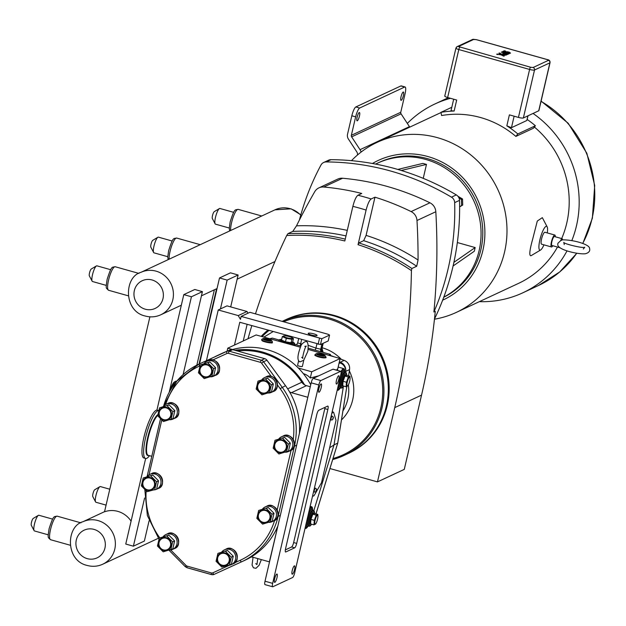 <?xml version="1.0" encoding="UTF-8"?>
<svg xmlns="http://www.w3.org/2000/svg" width="626" height="626" viewBox="0 0 626 626"><rect width="100%" height="100%" fill="white"/><g stroke="black" fill="none" stroke-linecap="round" stroke-linejoin="round"><path stroke-width="0.94" d="M303.712 360.279L299.948 361.891C296.865 360.482 297.366 354.731 301.442 344.636C306.842 338.916 308.962 341.162 307.812 351.374L303.712 360.279M171.485 388.363A12.223 2.809 -74.3 0 1 175.546 381.297A12.223 2.809 -74.3 0 1 175.906 381.148A12.223 2.809 -74.3 0 1 176.274 381.148L176.681 381.257M169.779 391.219A11.245 2.582 -74.3 0 1 174.419 381.97L175.546 381.297M158.746 410.562A24.86 5.712 105.7 0 0 144.105 445.657A24.86 5.712 105.7 0 0 145.576 458.482A24.86 5.712 105.7 0 0 149.504 455.673M158.754 410.531L157.369 410.14A24.86 5.712 105.7 0 0 149.144 420.993A24.86 5.712 105.7 0 0 142.438 445.188A24.86 5.712 105.7 0 0 143.91 458.013L145.576 458.482M496.778 54.352L497.435 54.564M501.606 54.579L498.867 53.226L499.431 52.967L498.867 53.226L504.345 55.933L503.773 56.199L501.035 54.845L496.739 54.219L501.606 54.579L504.345 55.933L503.773 56.199L501.035 54.845L496.739 54.219L497.31 53.953M505.894 55.205L502.193 54.665L505.894 55.205M506.465 54.939L505.346 54.775L506.465 54.939M505.346 54.775L502.169 54.313L499.431 52.967M504.564 54.337L502.756 53.617L504.564 54.337M505.205 54.501L505.847 54.642L505.205 54.509M505.933 54.658L507.334 54.54L505.933 54.658M508.766 53.875L507.334 54.54L508.766 53.867L501.794 51.911L508.766 53.875M501.277 52.154L504.063 52.928L501.277 52.154M506.841 53.711L504.063 52.928L506.841 53.711L505.651 54.266L504.306 53.883L505.19 53.468L504.306 53.891M505.049 53.429L503.781 53.077L502.803 53.554M504.384 52.381L502.545 51.637L504.384 52.381M505.714 52.709L506.614 52.764L505.714 52.709M508.046 52.161L506.95 52.67L508.046 52.161L509.345 52.529L508.046 52.161M509.345 52.529L507.733 53.28L509.345 52.529M507.733 53.28L509.188 53.695L507.733 53.28M509.188 53.695L510.503 53.085L509.188 53.695M510.503 53.085L509.188 52.122L510.503 53.085M509.188 52.122L506.88 51.692L505.393 52.302L504.032 51.919L505.706 51.144L504.032 51.919M505.706 51.144L504.313 50.753L505.706 51.144M504.313 50.753L502.952 51.395M229.476 565.208L212.777 572.853A2.121 2.027 65 0 1 211.424 572.954L187.072 566.107A1.956 0.446 105.7 0 0 187.072 567.743L211.416 574.59A1.956 0.446 -74.3 0 0 211.51 574.574A4.077 3.889 -115 0 0 214.115 574.386L241.542 561.835A70.245 67.068 -115 0 0 241.972 561.639A70.245 67.068 -115 0 0 278.093 516.473L294.416 446.322A70.245 67.068 -115 0 0 282.17 387.251L263.593 361.773L266.934 360.216L285.511 385.694A70.245 67.068 65 0 1 289.541 391.845A70.245 67.068 65 0 1 299.494 432.409L299.439 433.309M307.828 397.275L291.466 392.674L306.482 385.671A8.146 7.778 65 0 1 301.834 382.236L287.678 388.84M289.541 391.845A8.146 7.778 -115 0 0 291.466 392.674M292.217 570.552A4.327 0.994 -74.3 0 1 294.556 565.849A4.327 0.994 -74.3 0 1 294.549 569.464A4.327 0.994 -74.3 0 1 292.209 574.175A4.327 0.994 -74.3 0 1 292.217 570.552M336.459 380.428A4.327 0.994 -74.3 0 1 338.799 375.725A4.327 0.994 -74.3 0 1 338.791 379.34A4.327 0.994 -74.3 0 1 336.459 384.051A4.327 0.994 -74.3 0 1 336.459 380.428M274.65 578.753A4.327 0.994 -74.3 0 1 276.982 574.042A4.327 0.994 -74.3 0 1 276.982 577.665A4.327 0.994 -74.3 0 1 274.642 582.376A4.327 0.994 -74.3 0 1 274.65 578.753M318.892 388.629A4.327 0.994 -74.3 0 1 321.224 383.918A4.327 0.994 -74.3 0 1 321.224 387.541A4.327 0.994 -74.3 0 1 318.884 392.252A4.327 0.994 -74.3 0 1 318.892 388.629M306.482 385.671L310.277 386.743M277.905 525.863L269.368 561.851L253.154 557.297A8.146 7.778 -115 0 0 251.104 557.007A70.245 67.068 65 0 1 245.306 560.082L241.542 561.835A1.956 0.579 -114.6 0 1 240.204 560.301L234.429 562.946M272.654 583.362L265.017 581.218A4.077 0.939 105.7 0 0 265.017 584.629L272.654 586.773A4.077 0.939 -74.3 0 1 272.654 583.362L318.822 384.974A4.077 0.939 -74.3 0 1 320.825 380.569L340.591 371.343A4.077 0.939 -74.3 0 1 340.787 371.32A4.077 0.939 -74.3 0 1 340.787 374.731L294.619 573.119A4.077 0.939 -74.3 0 1 292.616 577.524L272.85 586.75A4.077 0.939 -74.3 0 1 272.654 586.773M265.017 581.218L311.185 382.83L318.822 384.974M320.825 380.569L313.196 378.417A4.077 0.939 105.7 0 0 311.185 382.83M313.196 378.417L332.962 369.199L340.591 371.343M291.638 546.96L294.69 547.82A4.077 0.939 105.7 0 0 296.693 543.407L293.641 542.554A4.077 0.939 105.7 0 1 291.638 546.96L285.339 549.902M325.05 407.338A4.077 0.939 105.7 0 1 324.8 408.645L293.641 542.554M324.8 408.645L327.86 409.498L296.693 543.407M327.86 409.498A4.077 0.939 105.7 0 0 327.86 406.086A4.077 0.939 105.7 0 0 327.664 406.118L318.751 410.273A4.077 0.939 105.7 0 0 316.748 414.686L285.581 548.595A4.077 0.939 105.7 0 0 285.581 552.007A4.077 0.939 105.7 0 0 285.777 551.976L285.425 551.882M294.69 547.82L285.777 551.976M277.553 526.677A70.245 67.068 65 0 1 251.104 557.007M237.301 350.959A69.267 66.137 65 0 1 301.834 382.236M200.265 364.911A8.232 7.856 65 0 1 200.273 364.911L209.843 361.922L200.273 364.911L198.434 372.775L204.193 378.597L213.779 375.616L211.799 376.531L213.63 368.667L215.61 367.744L213.779 375.608A8.232 7.856 65 0 1 213.779 375.616M207.871 362.853L209.851 361.93L215.61 367.736L213.623 368.659L207.871 362.853A8.232 7.856 65 0 1 207.871 362.853M159.505 407.855A8.232 7.856 65 0 1 159.513 407.847L169.083 404.865L159.513 407.847L157.682 415.719A8.232 7.856 65 0 0 157.682 415.727L163.441 421.533A8.232 7.856 65 0 0 163.449 421.533L173.019 418.551L171.039 419.475L172.87 411.611L174.857 410.679L173.026 418.544A8.232 7.856 65 0 1 173.019 418.551M167.111 405.789L169.098 404.865L174.85 410.672L172.87 411.595L167.103 405.789A8.232 7.856 65 0 1 167.111 405.789M258.655 510.464A8.232 7.856 65 0 1 258.663 510.456L268.241 507.475L258.663 510.456L256.832 518.328L262.591 524.142L272.169 521.168A8.232 7.856 65 0 0 272.177 521.161L270.189 522.084L272.02 514.22L274.008 513.297L272.177 521.161M266.261 508.406L268.249 507.475L274 513.281L272.02 514.212L266.253 508.398A8.232 7.856 65 0 1 266.261 508.406M217.911 553.392L227.481 550.41L217.911 553.392A8.232 7.856 65 0 0 217.903 553.4L216.072 561.264A8.232 7.856 65 0 0 216.072 561.272L221.831 567.078L229.429 565.028L231.409 564.104L229.437 565.02L231.26 557.156L233.248 556.232L231.417 564.096A8.232 7.856 65 0 1 231.409 564.104M225.501 551.342L227.488 550.41L233.248 556.224L231.26 557.148L225.501 551.342A8.232 7.856 65 0 0 225.493 551.334M143.182 478.006A8.232 7.856 65 0 1 143.19 477.998L152.76 475.009L143.19 477.998L141.351 485.87A8.232 7.856 65 0 0 141.359 485.878L147.11 491.684L154.716 489.626L156.547 481.762L158.527 480.831L156.703 488.695A8.232 7.856 65 0 1 156.696 488.703M150.788 475.94L152.767 475.017L158.527 480.823L156.539 481.746L150.78 475.94A8.232 7.856 65 0 1 150.788 475.94M274.994 440.305L284.564 437.324L274.994 440.305A8.232 7.856 65 0 0 274.986 440.313L273.155 448.177L278.914 453.991L288.492 451.017A8.232 7.856 65 0 0 288.5 451.01L286.512 451.933L288.343 444.069L290.331 443.145L288.5 451.01M282.584 438.255L284.572 437.324L290.331 443.13L288.343 444.061L282.584 438.255A8.232 7.856 65 0 1 282.584 438.255A8.232 7.856 65 0 0 282.576 438.247M257.998 381.132L267.568 378.151L257.998 381.132A8.232 7.856 65 0 0 257.99 381.14L256.159 389.004L261.918 394.818A8.232 7.856 65 0 0 261.926 394.826L271.496 391.845L269.516 392.76L271.348 384.896L273.335 383.973L271.504 391.837A8.232 7.856 65 0 1 271.496 391.845M265.588 379.082L267.576 378.151L273.335 383.965L271.348 384.888L265.588 379.082A8.232 7.856 65 0 1 265.588 379.082L265.588 379.082M204.428 376.68A6.111 5.837 65 0 1 200.062 369.23A6.111 5.837 65 0 1 207.151 364.989A6.111 5.837 65 0 1 211.518 372.447A6.111 5.837 65 0 1 204.428 376.68M204.303 377.228A6.675 6.377 65 0 1 199.53 369.082A6.675 6.377 65 0 1 207.276 364.449A6.675 6.377 65 0 1 212.05 372.595A6.675 6.377 65 0 1 204.303 377.228M204.154 363.448A8.146 7.778 65 0 1 218.059 368.151A8.146 7.778 65 0 1 210.759 376.836M163.676 419.623A6.111 5.837 65 0 1 159.309 412.166A6.111 5.837 65 0 1 166.391 407.925A6.111 5.837 65 0 1 170.757 415.382A6.111 5.837 65 0 1 163.676 419.623M163.542 420.163A6.675 6.377 65 0 1 158.777 412.018A6.675 6.377 65 0 1 166.516 407.385A6.675 6.377 65 0 1 171.289 415.531A6.675 6.377 65 0 1 163.542 420.163M163.402 406.384A8.146 7.778 65 0 1 177.299 411.086A8.146 7.778 65 0 1 170.006 419.772M262.826 522.233A6.111 5.837 65 0 1 258.46 514.775A6.111 5.837 65 0 1 265.541 510.542A6.111 5.837 65 0 1 269.908 517.999A6.111 5.837 65 0 1 262.826 522.233M262.701 522.773A6.675 6.377 65 0 1 257.928 514.627A6.675 6.377 65 0 1 265.667 510.002A6.675 6.377 65 0 1 270.44 518.148A6.675 6.377 65 0 1 262.701 522.773M262.552 509.001A8.146 7.778 65 0 1 276.449 513.696A8.146 7.778 65 0 1 269.157 522.381M222.066 565.168A6.111 5.837 65 0 1 217.699 557.711A6.111 5.837 65 0 1 224.789 553.478A6.111 5.837 65 0 1 229.155 560.935A6.111 5.837 65 0 1 222.066 565.168M221.94 565.708A6.675 6.377 65 0 1 217.167 557.563A6.675 6.377 65 0 1 224.914 552.938A6.675 6.377 65 0 1 229.679 561.084A6.675 6.377 65 0 1 221.94 565.708M221.792 551.936A8.146 7.778 65 0 1 235.697 556.631A8.146 7.778 65 0 1 228.396 565.317M147.345 489.775A6.111 5.837 65 0 1 142.978 482.317A6.111 5.837 65 0 1 150.068 478.076A6.111 5.837 65 0 1 154.434 485.533A6.111 5.837 65 0 1 147.345 489.775M147.22 490.315A6.675 6.377 65 0 1 142.454 482.169A6.675 6.377 65 0 1 150.193 477.536A6.675 6.377 65 0 1 154.966 485.682A6.675 6.377 65 0 1 147.22 490.315M147.071 476.535A8.146 7.778 65 0 1 160.976 481.238A8.146 7.778 65 0 1 153.683 489.923M279.149 452.082A6.111 5.837 65 0 1 274.783 444.624A6.111 5.837 65 0 1 281.872 440.391A6.111 5.837 65 0 1 286.231 447.848A6.111 5.837 65 0 1 279.149 452.082M279.024 452.621A6.675 6.377 65 0 1 274.251 444.476A6.675 6.377 65 0 1 281.997 439.851A6.675 6.377 65 0 1 286.763 447.997A6.675 6.377 65 0 1 279.024 452.621M278.875 438.849A8.146 7.778 65 0 1 292.772 443.544A8.146 7.778 65 0 1 285.479 452.23M262.153 392.909A6.111 5.837 65 0 1 257.787 385.452A6.111 5.837 65 0 1 264.876 381.218A6.111 5.837 65 0 1 269.235 388.676A6.111 5.837 65 0 1 262.153 392.909M262.028 393.449A6.675 6.377 65 0 1 257.255 385.303A6.675 6.377 65 0 1 265.001 380.678A6.675 6.377 65 0 1 269.767 388.824A6.675 6.377 65 0 1 262.028 393.449M261.879 379.677A8.146 7.778 65 0 1 275.776 384.372A8.146 7.778 65 0 1 268.484 393.058M159.278 538.133A8.232 7.856 65 0 1 159.286 538.125L168.856 535.144L159.286 538.125L157.447 545.997L163.206 551.811A8.232 7.856 65 0 0 163.214 551.819L172.792 548.838A8.232 7.856 65 0 0 172.799 548.83L170.812 549.753L172.643 541.889L174.623 540.966L172.799 548.83M166.884 536.075L168.864 535.144L174.623 540.95L172.635 541.881L166.884 536.075A8.232 7.856 65 0 0 166.876 536.067L166.876 536.067M163.441 549.902A6.111 5.837 65 0 1 159.074 542.445A6.111 5.837 65 0 1 166.164 538.211A6.111 5.837 65 0 1 170.53 545.669A6.111 5.837 65 0 1 163.441 549.902M163.316 550.442A6.675 6.377 65 0 1 158.55 542.296A6.675 6.377 65 0 1 166.289 537.671A6.675 6.377 65 0 1 171.062 545.817A6.675 6.377 65 0 1 163.316 550.442M163.167 536.67A8.146 7.778 65 0 1 177.072 541.365A8.146 7.778 65 0 1 169.771 550.051M212.676 360.02L227.05 353.44A2.121 2.027 65 0 1 228.404 353.338L260.432 362.344A2.121 2.027 65 0 1 261.574 363.143L263.593 361.773A4.077 3.889 -115 0 0 261.394 360.224L229.366 351.225L232.7 349.668A4.077 3.889 -115 0 0 230.094 349.856L199.334 363.964A1.956 0.579 65.4 0 0 199.624 365.991L199.999 365.819M266.934 360.216A4.077 3.889 -115 0 0 264.735 358.667L261.394 360.224A1.956 0.446 -74.3 0 0 260.432 362.344M232.7 349.668L264.735 358.667M202.667 362.407L199.334 363.964A70.245 67.068 -115 0 0 198.904 364.16L202.245 362.603A70.245 67.068 65 0 1 202.667 362.407L230.094 349.856M214.155 357.156A70.245 67.068 65 0 1 217.261 355.599A70.245 67.068 65 0 1 221.314 353.878M234.922 350.286A70.245 67.068 65 0 1 304.549 384.841M232.316 349.582A70.245 67.068 65 0 1 309.487 382.533A70.245 67.068 65 0 1 310.739 384.755M217.261 355.599L222.199 353.299A70.245 67.068 65 0 1 226.823 351.358M318.767 375.819L310.308 377.979A15.736 15.024 -115 0 0 304.095 373.871L303.328 373.597M345.677 372.384A8.31 7.935 -115 0 0 340.168 363.002L339.19 362.65M269.939 338.666L272.373 338.103L279.094 339.988M308.203 349.425L340.153 358.534L311.748 371.797L298.352 368.025M311.748 371.797L310.308 377.979M232.52 349.527L227.762 348.189L227.042 351.256M331.663 413.927L332.023 413.317A6.19 1.424 -74.3 0 1 333.337 412.096A6.19 1.424 -74.3 0 1 333.689 412.542L336.021 420.359L321.514 482.693L314.534 494.861A6.19 1.424 -74.3 0 1 313.219 496.082A6.19 1.424 -74.3 0 1 312.867 495.635L312.742 495.252M227.762 348.189L256.136 334.949L300.253 347.187M307.303 527.202A11.245 2.582 -74.3 0 1 305.566 528.407A11.245 2.582 -74.3 0 1 305.112 528.015M309.714 508.265A11.245 2.582 -74.3 0 1 311.654 506.755A11.245 2.582 -74.3 0 1 312.507 508.695M309.447 509.384A10.188 2.34 -74.3 0 1 311.372 507.78A10.188 2.34 -74.3 0 1 311.458 507.811M305.95 527.405A10.188 2.34 -74.3 0 1 305.856 527.389A10.188 2.34 -74.3 0 1 305.371 526.904M339.449 389.082A11.245 2.582 -74.3 0 1 337.711 390.288A11.245 2.582 -74.3 0 1 337.257 389.896M341.006 371.578A11.245 2.582 -74.3 0 1 343.799 368.636A11.245 2.582 -74.3 0 1 344.644 370.576M341.1 372.094A10.188 2.34 -74.3 0 1 343.51 369.653A10.188 2.34 -74.3 0 1 343.604 369.692M338.095 389.286A10.188 2.34 -74.3 0 1 338.001 389.27A10.188 2.34 -74.3 0 1 337.516 388.785M313.822 510.636L333.987 444.984L329.652 447.723M333.987 444.984L343.361 386.782M337.015 369.254L337.516 369.872L340.153 358.534M337.281 370.334A11.245 2.582 -74.3 0 1 337.461 370.013L340.121 358.557M261.895 339.949A5.329 1.002 13.1 0 0 265.62 342.023A5.329 1.002 13.1 0 0 271.934 342.727M315.347 354.973A5.329 1.002 13.1 0 0 320.168 357.329A5.329 1.002 13.1 0 0 325.528 357.344M350.083 378.245L349.965 376.273L348.377 377.008L346.452 382.251L346.115 386.751L347.993 385.499M348.173 385.209A4.632 1.064 -74.3 0 1 347.219 382.212A4.632 1.064 -74.3 0 1 349.026 377.642A4.632 1.064 -74.3 0 1 350.083 378.425A4.632 1.064 -74.3 0 1 349.715 381.046A4.632 1.064 -74.3 0 1 348.173 385.209L347.696 386.015M346.115 386.751L342.719 385.796L343.064 381.297L342.453 381.242L342.078 386.172L342.719 385.796M349.965 376.273L346.577 375.318L346.303 374.684L344.566 375.498L344.989 376.054L346.577 375.318M346.452 382.251L343.064 381.297L344.989 376.054L348.377 377.008M317.945 516.364L317.82 514.392L316.24 515.128L314.315 520.37L313.97 524.87L315.848 523.618M316.036 523.328A4.632 1.064 105.7 0 0 317.57 519.165A4.632 1.064 105.7 0 0 317.945 516.544A4.632 1.064 105.7 0 0 316.889 515.761A4.632 1.064 105.7 0 0 315.074 520.331A4.632 1.064 105.7 0 0 316.036 523.328L315.559 524.134M313.97 524.87L310.582 523.915L309.94 524.291L310.684 523.946M314.315 520.37L310.919 519.416L312.851 514.173L312.421 513.617L310.308 519.361L310.919 519.416L310.582 523.915M316.24 515.128L312.851 514.173L314.432 513.437L314.158 512.804L312.421 513.617M317.82 514.392L314.432 513.437M295.425 345.834A9.374 1.768 13.1 0 0 294.517 345.059M283.907 335.88L282.326 336.616L286.301 338.33L291.865 339.3L293.453 338.564L292.107 337.711M286.739 337.735A4.632 0.876 13.1 0 0 291.528 338.502A4.632 0.876 13.1 0 0 291.927 337.594A4.632 0.876 13.1 0 0 289.235 336.577A4.632 0.876 13.1 0 0 284.267 335.818A4.632 0.876 13.1 0 0 286.739 337.735M291.865 339.3L291.067 342.766L291.333 343.392L292.819 342.477M286.301 338.33L285.495 341.788L281.52 340.082L280.878 340.458L285.237 342.328L285.495 341.788L291.067 342.766L292.647 342.023L293.07 342.586M293.453 338.564L292.647 342.023M282.326 336.616L281.52 340.082M303.68 360.725L302.35 366.429A2.441 0.462 -166.9 0 1 299.306 366.179A2.441 0.462 -166.9 0 1 297.585 365.318L298.649 360.748M316.498 490.275L315.762 491.833L316.537 489.102L316.498 490.275M315.762 491.833L314.393 492.075A2.034 0.469 -74.3 0 1 314.44 489.986A2.034 0.469 -74.3 0 1 315.488 488.178L316.537 489.102M333.267 418.223L332.531 419.78L333.306 417.049L333.267 418.223M332.531 419.78L331.162 420.023A2.034 0.469 -74.3 0 1 331.209 417.933A2.034 0.469 -74.3 0 1 332.257 416.126L333.306 417.049M308.383 348.22L329.949 354.285L330.52 354.574L329.033 355.278M294.682 344.37L300.723 346.068M320.888 344.355A4.077 0.767 13.1 0 0 321.881 344.237L322.711 343.846A12.223 2.308 13.1 0 0 323.165 343.4A12.223 2.308 13.1 0 0 323.18 343.283M301.787 344.05L297.671 342.915L298.625 338.799M323.102 352.36L322.014 348.346L321.553 348.831L322.711 343.846M286.027 319.573A73.829 70.495 65 0 1 333.666 315.864A73.829 70.495 65 0 1 387.901 380.984A73.829 70.495 65 0 1 348.439 453.396L344.05 455.446A73.829 70.495 -115 0 0 383.503 383.034A73.829 70.495 -115 0 0 329.276 317.914A73.829 70.495 -115 0 0 282.17 321.373L286.027 319.573M322.155 352.094A4.077 3.889 -115 0 1 321.553 348.831L320.723 349.214L315.934 348.111A4.077 0.884 -70.3 0 1 315.175 350.13M301.63 339.644L300.66 343.815A4.077 0.986 -78.3 0 1 300.183 345.92M345.771 370.608A8.146 7.778 -115 0 0 340.278 362.196L339.378 361.867M334.002 444.859L337.704 443.138L315.997 513.797M337.719 443.044L346.812 386.594M358.041 244.696A210.25 200.743 65 0 1 411.415 270.596L411.877 268.507A211.885 202.3 -115 0 0 358.847 242.927L358.041 244.696L366.1 210.07C367.658 204.029 369.34 200.32 371.155 198.958L374.974 197.174A256.699 245.087 65 0 1 411.118 211.58A10.266 9.805 65 0 1 416.986 220.508A641.673 612.651 65 0 1 418.066 260.001A216.768 206.963 -115 0 0 366.085 235.384L374.974 197.174M347.289 230.376A216.768 206.963 -115 0 0 296.505 225.829A641.673 612.651 65 0 1 314.706 191.752A10.266 9.805 65 0 1 318.916 187.87A10.266 9.805 65 0 1 323.759 187.025A256.699 245.087 65 0 1 361.75 193.457L357.931 195.242C356.116 196.603 354.433 200.312 352.876 206.353L344.816 240.979A210.25 200.743 65 0 0 286.692 235.532A641.673 612.651 65 0 0 255.471 313.869M248.021 338.736A641.673 612.651 65 0 1 251.809 325.637M411.415 270.596A641.673 612.651 65 0 1 394.748 407.628L377.47 481.895L329.925 468.53M289.095 318.235A73.79 70.456 65 0 1 363.432 331.397A73.79 70.456 65 0 1 387.236 405.515A73.79 70.456 65 0 1 351.444 451.909M377.47 481.895L404.271 469.39L421.548 395.123A641.673 612.651 65 0 0 435.266 311.357L433.888 311.998A641.673 612.651 -115 0 0 435.821 211.729A10.266 9.805 65 0 0 429.945 202.801A256.699 245.087 -115 0 0 342.586 178.246A10.266 9.805 65 0 0 337.75 179.083L318.916 187.87M299.431 219.984A256.699 245.087 65 0 1 320.974 165.045A6.354 6.072 65 0 1 326.169 161.938A256.699 245.087 65 0 1 451.471 197.167A6.354 6.072 65 0 1 454.672 202.628L459.515 200.375A256.699 245.087 65 0 1 434.483 318.994M454.672 202.628A256.699 245.087 65 0 1 433.888 311.998M459.515 200.375A6.354 6.072 -115 0 0 456.315 194.905L451.471 197.167M326.169 161.938L331.005 159.685A256.699 245.087 65 0 1 456.315 194.905M331.005 159.685A6.354 6.072 -115 0 0 328.509 160.225L323.665 162.486M375.639 164.082A74.752 71.372 65 0 1 377.478 163.19L379.215 162.384A74.752 71.372 65 0 1 427.448 158.636A74.752 71.372 65 0 1 482.27 223.795A74.752 71.372 65 0 1 443.756 297.233M377.478 163.19A74.752 71.372 65 0 1 425.719 159.442A74.752 71.372 65 0 1 480.416 223.576A74.752 71.372 65 0 1 443.787 297.139M457.903 196.243L462.536 198.99L462.7 205.054L459.625 206.893M397.792 169.435L422.879 163.402L426.478 164.411L423.239 178.355M457.34 242.544L475.173 247.56L474.312 251.237L453.083 265.995M426.478 164.411L401.274 170.475M453.897 262.349L475.173 247.56M459.625 206.752L461.605 205.571L461.44 199.498L459.022 198.066M462.7 205.054L461.605 205.571M462.536 198.99L461.44 199.498M358.847 242.927L363.675 240.674L366.085 235.384M363.675 240.674A211.885 202.3 65 0 1 416.705 266.253L418.066 260.001M296.505 225.829L292.765 231.417A211.885 202.3 65 0 1 345.998 235.924M345.255 239.124A211.885 202.3 -115 0 0 287.929 233.67L292.765 231.417M287.929 233.67L286.692 235.532M416.705 266.253L411.877 268.507M442.645 300.167A76.928 73.445 -115 0 0 484.485 224.797A76.928 73.445 -115 0 0 427.934 156.555A76.928 73.445 -115 0 0 372.439 163.488M434.46 319.213A93.79 89.549 -115 0 0 456.315 312.397A93.79 89.549 -115 0 0 506.442 220.415A93.79 89.549 -115 0 0 437.543 137.689A93.79 89.549 -115 0 0 377.024 142.399A93.79 89.549 -115 0 0 351.476 160.663M479.36 301.654A104.151 99.44 -115 0 0 522.921 292.765A104.151 99.44 -115 0 0 567.031 250.87M571.843 240.556A104.151 99.44 -115 0 0 533.047 113.447M450.501 98.305A104.151 99.44 -115 0 0 434.867 103.994A104.151 99.44 -115 0 0 407.33 123.416M456.315 312.397L518.539 283.375A93.79 89.549 -115 0 0 557.5 247.051M561.678 238.576A93.79 89.549 -115 0 0 534.377 127.031M441.009 112.578A93.79 89.549 -115 0 0 439.249 113.376L377.024 142.399M405.077 86.975L401.258 85.903A8.146 1.87 105.7 0 0 400.867 85.95L404.686 87.022A8.146 1.87 -74.3 0 1 405.077 86.975A8.146 1.87 -74.3 0 1 405.069 93.79L400.765 112.265A1.956 1.87 -115 0 0 401.055 113.822L409.443 126.64A8.146 7.778 65 0 1 409.748 127.141M361.108 152.063A8.146 7.778 -115 0 0 360.028 149.684L351.632 136.867A1.956 1.87 65 0 1 351.35 135.31L355.654 116.843A8.146 1.87 -74.3 0 1 359.66 108.024L355.842 106.952A8.146 1.87 105.7 0 0 351.835 115.771L347.532 134.238A6.033 5.759 -115 0 0 348.408 139.05L356.797 151.868A4.077 3.889 65 0 1 357.399 155.068M355.842 106.952L400.867 85.95M359.66 108.024L404.686 87.022M527.186 119.48A97.053 92.656 65 0 1 535.387 125.756L533.438 128.22L515.871 136.413A93.79 89.549 -115 0 0 480.69 117.571A93.79 89.549 -115 0 0 441.596 115.536L440.962 112.344L451.8 107.289M543.939 244.844A12.387 2.848 -74.3 0 1 540.629 249.985L530.926 255.776C528.993 255.815 529.596 250.204 532.726 238.96L537.296 221.041L542.327 217.645L547.14 226.815A12.387 2.848 -74.3 0 1 547.288 232.927M359.441 116.115A4.319 0.994 -74.3 0 1 357.11 120.818A4.319 0.994 -74.3 0 1 357.321 116.389A4.319 0.994 -74.3 0 1 359.449 112.5A4.319 0.994 -74.3 0 1 359.441 116.115M401.039 96.717A4.319 0.994 -74.3 0 1 403.371 92.014A4.319 0.994 -74.3 0 1 403.16 96.443A4.319 0.994 -74.3 0 1 401.031 100.332A4.319 0.994 -74.3 0 1 401.039 96.717M451.119 110.716L454.14 111.029A97.053 92.656 -115 0 0 440.962 112.344M515.871 136.413L517.819 133.948A97.053 92.656 -115 0 0 506.833 125.842L511.458 127.681L526.826 120.505L528.047 115.779M506.833 125.842L509.392 114.863L518.445 117.406A4.077 0.767 13.1 0 0 523.359 117.97L538.728 110.794A4.077 0.767 13.1 0 0 538.884 110.645L550.043 62.686A4.077 0.767 13.1 0 1 549.894 62.835L538.728 110.794M444.922 95.919A4.077 0.767 13.1 0 0 444.773 96.068A4.077 0.767 13.1 0 0 447.645 97.507L456.69 100.05L454.14 111.029M535.387 125.756L517.819 133.948M540.629 249.985A12.387 2.848 -74.3 0 1 539.902 239.774A12.387 2.848 -74.3 0 1 547.14 226.815M552.789 245.728A6.19 1.424 -74.3 0 1 551.467 246.965L541.56 244.179A6.19 1.424 -74.3 0 1 541.568 238.999A6.19 1.424 -74.3 0 1 544.917 232.254L554.816 235.04A6.19 1.424 -74.3 0 1 555.309 236.785M551.467 246.965A6.19 1.424 -74.3 0 1 551.475 241.785A6.19 1.424 -74.3 0 1 554.816 235.04M559.887 247.599A4.648 1.064 -74.3 0 1 559.621 247.646L551.882 245.47A4.648 1.064 -74.3 0 1 551.889 241.589A4.648 1.064 -74.3 0 1 554.401 236.534L562.132 238.702A4.648 1.064 -74.3 0 1 562.5 239.828L560.606 240.713A4.648 1.064 -74.3 0 1 562.132 238.702M562.453 239.836C574.112 239.758 589.919 244.649 589.575 248.467C590.295 250.995 588.902 252.748 585.412 253.741C578.588 254.641 556.224 249.641 557.821 244.077L557.899 243.279L560.606 240.713M559.621 247.646A4.648 1.064 -74.3 0 1 559.308 247.113M149.09 520.785L144.371 541.067L133.385 546.185L125.756 544.041L145.655 458.498M169.208 392.244L191.431 296.763L202.409 291.638L183.105 374.614M202.409 291.638L194.78 289.494L183.794 294.619L191.431 296.763M133.385 546.185L144.598 498.014M156.923 410.093L183.794 294.619M316.897 335.638A4.562 0.861 -166.9 0 1 311.904 335.145A4.562 0.861 -166.9 0 1 308.18 333.4A4.562 0.861 -166.9 0 1 312.82 333.595A4.562 0.861 -166.9 0 1 317.069 335.466A4.562 0.861 -166.9 0 1 316.897 335.638M273.077 331.616L264.055 337.015M321.834 338.697L241.143 316.412L249.923 312.311L328.267 334.331L329.566 335.09L328.212 340.943L320.481 344.543L321.834 338.697L329.566 335.09M234.476 345.051L239.781 322.257L320.481 344.543M319.479 338.431L318.118 344.277M241.143 316.412L240.454 319.37L238.24 315.59L247.027 311.498L227.019 305.871L218.231 309.972L238.24 315.59M243.256 340.959L247.129 324.323M248.021 313.196L247.027 311.498M218.231 309.972L206.431 360.686M227.144 280.104L219.507 277.96L230.485 272.834L238.123 274.986L227.144 280.104L220.43 308.947M230.697 306.904L238.123 274.986M219.507 277.96L199.514 363.878M160.765 314.8C155.764 317.061 150.592 317.468 145.255 316.028C123.22 311.255 124.065 276.676 140.96 272.333A23.428 22.372 -115 0 1 164.959 275.941A23.428 22.372 -115 0 1 172.815 299.737A23.428 22.372 -115 0 1 160.765 314.8L180.531 305.582A23.428 22.372 -115 0 0 181.337 305.183M106.279 285.393L92.492 281.52A8.146 1.87 -74.3 0 1 92.132 281.176L89.346 275.87A3.67 0.845 -74.3 0 1 89.69 272.263A3.67 0.845 -74.3 0 1 91.271 269.008A3.67 0.845 -74.3 0 1 91.318 268.984M92.132 281.176A8.146 1.87 -74.3 0 1 92.898 273.171A8.146 1.87 -74.3 0 1 96.42 265.933A8.146 1.87 -74.3 0 1 96.514 265.878A8.146 1.87 -74.3 0 1 96.905 265.831L110.692 269.704M229.272 228.028L215.485 224.155A8.146 1.87 -74.3 0 1 215.117 223.811L212.331 218.505A3.67 0.845 -74.3 0 1 212.676 214.898A3.67 0.845 -74.3 0 1 214.264 211.643A3.67 0.845 -74.3 0 1 214.303 211.619M215.117 223.811A8.146 1.87 -74.3 0 1 215.884 215.806A8.146 1.87 -74.3 0 1 219.405 208.568A8.146 1.87 -74.3 0 1 219.499 208.513A8.146 1.87 -74.3 0 1 219.89 208.466L233.686 212.339M131.084 521.145A23.428 22.372 -115 0 0 104.526 511.786L149.896 316.826M48.241 534.823L34.453 530.942A8.146 1.87 -74.3 0 1 34.086 530.605L31.3 525.292A3.67 0.845 -74.3 0 1 31.644 521.693A3.67 0.845 -74.3 0 1 33.225 518.438A3.67 0.845 -74.3 0 1 33.272 518.414M34.086 530.605A8.146 1.87 -74.3 0 1 34.853 522.593A8.146 1.87 -74.3 0 1 38.374 515.355A8.146 1.87 -74.3 0 1 38.468 515.308A8.146 1.87 -74.3 0 1 38.859 515.253L52.654 519.134M196.83 365.177L214.374 289.799M216.573 288.774L199.045 364.097M167.776 256.715L153.988 252.834A8.146 1.87 -74.3 0 1 153.628 252.497L150.835 247.184A3.67 0.845 -74.3 0 1 151.179 243.584A3.67 0.845 -74.3 0 1 152.767 240.329A3.67 0.845 -74.3 0 1 152.807 240.306M153.628 252.497A8.146 1.87 -74.3 0 1 154.387 244.484A8.146 1.87 -74.3 0 1 157.909 237.246A8.146 1.87 -74.3 0 1 158.01 237.199A8.146 1.87 -74.3 0 1 158.401 237.144L172.189 241.026M106.076 505.112L95.942 502.263A8.146 1.87 -74.3 0 1 95.582 501.919L92.797 496.614A3.67 0.845 -74.3 0 1 93.141 493.006A3.67 0.845 -74.3 0 1 94.722 489.751A3.67 0.845 -74.3 0 1 94.769 489.728M95.582 501.919A8.146 1.87 -74.3 0 1 96.349 493.914A8.146 1.87 -74.3 0 1 99.87 486.676A8.146 1.87 -74.3 0 1 99.964 486.621A8.146 1.87 -74.3 0 1 100.356 486.574L109.777 489.219M157.862 414.6A21.417 4.922 105.7 0 0 155.968 416.564A21.417 4.922 105.7 0 0 146.414 444.444A21.417 4.922 105.7 0 0 148.581 455.415M151.789 456.315L148.198 455.305A21.096 4.851 -74.3 0 1 146.953 444.421A21.096 4.851 -74.3 0 1 156.359 416.955A21.096 4.851 -74.3 0 1 157.729 415.414M533.062 67.522L530.605 67.24L458.443 46.543L473.819 39.375L476.276 39.657L547.077 59.556L548.439 60.346L533.062 67.522A2.034 1.948 65 0 1 534.518 70.002L549.894 62.835A2.034 1.948 -115 0 0 548.439 60.346M307.851 397.15L299.494 432.409M277.631 516.528L280.331 515.433M293.954 446.377L296.654 445.282M206.815 361.366L208.372 360.639A8.146 7.778 65 0 1 219.616 367.415A8.146 7.778 65 0 1 215.266 375.412L213.701 376.14M166.054 404.302L167.619 403.574A8.146 7.778 65 0 1 178.864 410.359A8.146 7.778 65 0 1 174.505 418.348L172.948 419.076M265.205 506.919L266.77 506.191A8.146 7.778 65 0 1 278.014 512.968A8.146 7.778 65 0 1 273.656 520.957L272.099 521.685M224.452 549.855L226.009 549.127A8.146 7.778 65 0 1 237.254 555.904A8.146 7.778 65 0 1 232.895 563.901L231.338 564.629M149.731 474.453L151.289 473.725A8.146 7.778 65 0 1 162.533 480.51A8.146 7.778 65 0 1 158.182 488.499L156.617 489.227M281.528 436.768L283.093 436.04A8.146 7.778 65 0 1 294.337 442.817A8.146 7.778 65 0 1 289.979 450.806L288.422 451.534M264.532 377.595L266.097 376.868A8.146 7.778 65 0 1 277.341 383.644A8.146 7.778 65 0 1 272.983 391.641L271.426 392.369M165.64 404.513A68.289 65.198 65 0 1 199.624 365.991M149.019 474.837L161.774 420.046M159.826 537.875A68.289 65.198 65 0 1 146.163 490.847M187.072 566.107A2.121 2.027 65 0 1 186.141 565.552L170.718 549.964M274.603 520.433A68.289 65.198 65 0 1 240.204 560.301M291.106 450.164L277.169 510.026M277.404 384.857L280.151 388.629A68.289 65.198 65 0 1 293.258 439.436M261.574 363.143L271.254 376.414M165.827 534.588L167.385 533.861A8.146 7.778 65 0 1 178.629 540.637A8.146 7.778 65 0 1 174.278 548.626L172.713 549.354M212.777 572.853A1.956 0.579 65.4 0 0 214.115 574.386L211.416 574.59A1.956 0.446 -74.3 0 1 211.424 572.954M214.115 574.386L241.542 561.835M227.05 353.44A1.956 0.579 -114.6 0 1 226.761 351.413A4.077 3.889 -115 0 1 229.366 351.225A1.956 0.446 105.7 0 0 228.404 353.338M185.374 566.671L186.141 565.552M169.036 550.262L185.28 566.687L187.072 567.743A1.956 0.446 105.7 0 0 187.166 567.735L211.345 574.527M163.527 406.227L176.743 381.179L198.904 364.16A70.245 67.068 -115 0 0 163.605 406.141M285.511 385.694L280.151 388.629M310.394 386.25L309.69 386.578M304.095 373.871L303.649 374.004M340.168 363.002L339.034 363.346M272.279 342.25A5.556 1.049 -166.9 0 1 265.573 341.491A5.556 1.049 -166.9 0 1 261.809 339.362L262.091 340.638C263.077 342.046 273.867 343.533 272.146 342.712L272.427 341.827A5.556 1.049 -166.9 0 1 272.279 342.25M271.23 340.325A4.578 0.861 -166.9 0 1 271.7 340.708A4.578 0.861 -166.9 0 1 271.574 341.06A4.578 0.861 -166.9 0 1 266.058 340.434A4.578 0.861 -166.9 0 1 262.951 338.674A4.578 0.861 -166.9 0 1 263.546 338.533M271.379 340.912A4.351 0.822 -166.9 0 1 266.136 340.309A4.351 0.822 -166.9 0 1 263.233 338.619A4.351 0.822 -166.9 0 1 268.484 339.214A4.351 0.822 -166.9 0 1 271.379 340.912M319.017 356.515A5.556 1.049 13.1 0 0 325.872 356.851C324.839 357.07 328.908 358.283 321.748 357.649C311.662 354.95 315.715 355.192 315.254 354.386A5.556 1.049 13.1 0 0 319.017 356.515M315.308 354.355A5.556 1.049 13.1 0 0 315.254 354.386L316.396 353.698A4.578 0.861 13.1 0 0 319.503 355.458A4.578 0.861 13.1 0 0 325.144 355.732A4.578 0.861 13.1 0 0 324.675 355.349M316.991 353.557A4.578 0.861 13.1 0 0 316.443 353.674A4.578 0.861 13.1 0 0 316.396 353.698L325.144 355.732L325.872 356.851M321.928 354.246A4.351 0.822 13.1 0 0 316.686 353.643A4.351 0.822 13.1 0 0 319.581 355.333A4.351 0.822 13.1 0 0 324.831 355.936A4.351 0.822 13.1 0 0 321.928 354.246M344.566 375.498L342.453 381.242M342.078 386.172L342.821 385.827M343.737 386.085A7.332 1.682 -74.3 0 1 342.211 381.351A7.332 1.682 -74.3 0 1 345.082 374.105A7.332 1.682 -74.3 0 1 346.749 375.365M346.796 375.381L346.374 372.932L345.63 372.368A8.146 1.87 105.7 0 0 341.233 381.242A8.146 1.87 105.7 0 0 341.225 388.057L342.14 387.964L343.784 386.101M341.225 388.057L340.262 387.791A8.146 1.87 -74.3 0 1 340.27 380.968A8.146 1.87 -74.3 0 1 344.668 372.102L344.574 372.087M338.846 383.049A8.967 2.058 105.7 0 0 340.325 387.807M344.73 372.118A8.967 2.058 105.7 0 0 339.887 378.589M337.578 388.519A10.188 2.34 105.7 0 0 338.181 389.325L338.001 389.27M343.51 369.653L343.697 369.708A10.188 2.34 105.7 0 0 341.107 372.478M340.168 377.384A9.374 2.152 -74.3 0 1 344.934 372.173M340.521 387.862A9.374 2.152 -74.3 0 1 338.572 384.254M310.308 519.361L309.94 524.291M311.599 524.205A7.332 1.682 -74.3 0 1 310.073 519.47A7.332 1.682 -74.3 0 1 312.945 512.225A7.332 1.682 -74.3 0 1 314.612 513.484M314.659 513.5L314.229 511.043L313.493 510.487A8.146 1.87 105.7 0 0 309.087 519.361A8.146 1.87 105.7 0 0 309.08 526.176L310.003 526.083L311.646 524.22M309.08 526.176L308.117 525.91A8.146 1.87 -74.3 0 1 308.125 519.087A8.146 1.87 -74.3 0 1 312.53 510.221L313.493 510.487M306.709 521.168A8.967 2.058 105.7 0 0 308.18 525.926M312.593 510.237A8.967 2.058 105.7 0 0 307.742 516.708M305.433 526.638A10.188 2.34 105.7 0 0 306.036 527.444L306.975 527.374L308.454 526.004M311.372 507.78L311.552 507.827A10.188 2.34 105.7 0 0 309.314 509.955M308.023 515.503A9.374 2.152 -74.3 0 1 312.789 510.292M308.375 525.981A9.374 2.152 -74.3 0 1 306.427 522.374M285.237 342.328L291.333 343.392M281.489 340.168L280.878 340.458M290.965 344.574A8.146 1.542 13.1 0 0 294.729 344.144L294.564 343.251L292.678 341.906M278.695 341.131L278.86 340.45A8.146 1.542 13.1 0 0 279.665 341.405M292.671 341.937A7.332 1.385 -166.9 0 1 292.874 343.643A7.332 1.385 -166.9 0 1 284.994 342.445A7.332 1.385 -166.9 0 1 280.104 339.589A7.332 1.385 -166.9 0 1 281.684 339.378M330.489 354.598L330.254 355.623M320.935 351.749A4.077 3.889 -115 0 1 320.723 349.214L321.881 344.237M308.508 345.45L315.934 348.111L316.905 343.932M348.353 384.896A38.71 36.957 65 0 1 342.923 410.93M341.467 419.952A42.787 40.846 -115 0 0 349.371 370.905M341.373 359.379A42.787 40.846 -115 0 0 322.155 347.751M332.688 459.547A73.829 70.495 -115 0 0 344.05 455.446L332.688 459.554M267.905 330.16A73.829 70.495 -115 0 0 261.292 336.232L267.905 330.16M262.239 336.506A72.859 69.556 65 0 1 268.984 330.465M283.648 321.795A72.859 69.556 65 0 1 378.229 365.592A72.859 69.556 65 0 1 333.009 458.506M330.317 355.435L332.985 356.39M340.059 358.925L344.144 360.388A8.146 7.778 65 0 1 349.543 369.614L348.541 375.866M340.278 362.196L344.19 360.388C348.158 362.157 349.957 365.224 349.582 369.575L349.558 369.528M345.779 371.375L349.582 369.575L348.565 375.874M352.876 206.353A246.433 235.29 65 0 1 366.1 210.07M394.748 407.628L421.548 395.123M416.986 220.508L435.821 211.729M429.945 202.801L411.118 211.58M323.759 187.025L342.586 178.246M371.155 198.958A256.699 245.087 -115 0 0 357.931 195.242M351.35 135.31L400.765 112.265M351.632 136.867L401.055 113.822M360.028 149.684L409.443 126.64M447.645 97.507L458.803 49.54L529.604 69.447L518.445 117.406M523.359 117.97L534.518 70.002A4.077 0.767 13.1 0 1 529.604 69.447A2.034 0.469 -74.3 0 1 530.605 67.24M459.805 47.333A2.034 0.469 105.7 0 0 458.803 49.54A4.077 0.767 13.1 0 1 455.931 48.108L444.773 96.068M473.819 39.375A2.034 1.948 -115 0 0 472.505 39.477L457.129 46.645A2.034 1.948 65 0 0 456.08 47.959A4.077 0.767 13.1 0 0 455.931 48.108L457.129 46.645A2.034 1.948 65 0 1 458.443 46.543M511.458 127.681L514.126 116.193M527.914 115.841L526.826 120.505M541.044 101.349A104.151 99.44 65 0 1 592.063 218.537A104.151 99.44 65 0 1 582.681 243.491M576.718 253.225A104.151 99.44 65 0 1 538.509 285.487L522.921 292.765M351.835 115.771L355.654 116.843M102.727 564.222A23.428 22.372 -115 0 0 114.769 549.166A23.428 22.372 -115 0 0 106.913 525.37A23.428 22.372 -115 0 0 82.914 521.755C66.02 526.106 65.174 560.685 87.21 565.45C92.554 566.898 97.719 566.491 102.727 564.222L158.394 538.258M145.263 309.205A15.282 14.586 65 0 1 137.97 283.797A15.282 14.586 65 0 1 162.768 290.769A15.282 14.586 65 0 1 145.263 309.205M140.96 272.333L274.931 209.843A23.428 22.372 65 0 1 300.738 215.188M115.184 266.739C111.968 267.599 111.733 265.017 107.148 279.321C105.583 289.611 105.982 287.569 108.572 290.268A12.223 2.809 -74.3 0 1 108.58 280.041A12.223 2.809 -74.3 0 1 114.597 266.809A12.223 2.809 -74.3 0 1 115.184 266.739L138.933 273.413M230.618 230.517A12.223 2.809 -74.3 0 1 231.573 222.676A12.223 2.809 -74.3 0 1 237.59 209.444A12.223 2.809 -74.3 0 1 238.177 209.374L261.746 215.993M87.225 558.635A15.282 14.586 65 0 1 79.925 533.227A15.282 14.586 65 0 1 104.722 540.191A15.282 14.586 65 0 1 87.225 558.635M57.146 516.16C53.922 517.021 53.687 514.447 49.102 528.751C47.537 539.041 47.936 536.998 50.526 539.698A12.223 2.809 -74.3 0 1 50.542 529.463A12.223 2.809 -74.3 0 1 56.559 516.239A12.223 2.809 -74.3 0 1 57.146 516.16L80.887 522.835M169.122 259.195A12.223 2.809 -74.3 0 1 170.076 251.355A12.223 2.809 -74.3 0 1 176.094 238.13A12.223 2.809 -74.3 0 1 176.681 238.052L200.25 244.68M253.045 557.265L252.067 565.051L253.444 567.813L255.956 568.314L259.078 565.309L261.355 559.597M257.748 558.588L256.942 564.605L255.744 563.596M304.776 346.35L306.325 346.115C304.776 346.82 301.896 359.222 302.89 358.346L301.693 357.336M340.787 371.32L333.157 369.176M208.372 360.639C216.799 355.357 224.757 372.783 215.266 375.412M167.619 403.574C176.039 398.292 183.997 415.719 174.505 418.348M266.77 506.191C275.19 500.91 283.155 518.328 273.656 520.957M226.009 549.127C234.437 543.845 242.395 561.272 232.895 563.901M151.289 473.725C159.716 468.444 167.674 485.87 158.182 488.499M283.093 436.04C291.52 430.758 299.478 448.177 289.979 450.806M266.097 376.868C274.524 371.586 282.483 389.012 272.983 391.641M167.385 533.861C175.812 528.579 183.77 545.997 174.278 548.626M160.514 418.833L147.094 476.511M158.996 539.088L147.376 515.566L144.809 489.595M313.219 496.082L312.585 495.902M333.337 412.096L332.163 411.767M343.799 368.636L338.165 367.055M337.711 390.288L337.195 390.147M311.654 506.755L310.16 506.332M305.566 528.407L305.058 528.266M272.427 341.827L271.7 340.708L262.951 338.674L261.809 339.362M350.083 378.425L350.09 378.018M345.63 372.368L344.668 372.102M338.181 389.325L339.12 389.255L340.599 387.885M343.697 369.708L344.457 370.256L345.004 372.196M317.945 516.544L317.945 516.137M312.867 510.315L312.311 508.375L311.552 507.827M284.267 335.818L283.617 335.857M291.927 337.594L292.412 337.876M294.408 345.544L294.729 344.144M281.692 339.347L279.579 339.628L278.86 340.45M330.52 354.574L330.278 355.631M322.014 348.346L323.165 343.4M296.497 344.879L297.663 342.923M346.843 386.586L337.735 443.098L315.997 513.876M330.325 355.411L333.282 356.476M340.067 358.901L344.19 360.388M321.967 349.59L323.149 352.375M583.315 249.023L584.739 247.239C583.299 248.616 563.408 243.733 563.776 242.364L564.269 244.594M472.505 39.477L476.378 39.641L547.179 59.54C549.252 59.838 550.207 60.878 550.043 62.686M453.686 99.205L450.978 110.825M448.349 97.703L434.867 103.994M541.107 101.099L568.228 123.291L586.852 153.276L594.7 185.46L592.368 218.231L582.806 243.537M538.509 285.487L559.746 271.934L576.82 253.24M201.439 295.832L217.042 288.555M237.144 279.173L274.947 261.543M274.931 209.843L291.098 208.818L300.848 214.82M91.271 269.008L96.42 265.933M108.572 290.268L128.158 295.777M229.64 230.971L229.272 228.177L230.141 221.956C234.719 207.652 234.953 210.234 238.177 209.374M214.264 211.643L219.405 208.568M82.914 521.755L104.55 511.669M33.225 518.438L38.374 515.355M50.526 539.698L70.112 545.199M168.144 259.657L167.776 256.863L168.644 250.643C173.222 236.338 173.457 238.913 176.681 238.052M152.767 240.329L157.909 237.246M94.722 489.751L99.87 486.676"/></g></svg>
